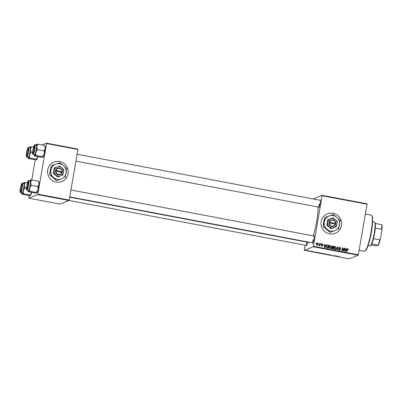 <?xml version="1.0" encoding="UTF-8"?>
<svg xmlns="http://www.w3.org/2000/svg" width="402" height="402" viewBox="0 0 402 402"><rect width="100%" height="100%" fill="white"/><g stroke="black" fill="none" stroke-linecap="round" stroke-linejoin="round"><path stroke-width="0.6" d="M47.712 169.885A10.487 10.301 68.3 0 0 61.772 181.553A10.487 10.301 68.3 0 0 64.37 163.75A10.487 10.301 68.3 0 0 47.712 169.885M61.757 181.558A10.487 10.301 68.3 0 0 64.35 163.77A10.487 10.301 68.3 0 0 53.984 162.076M321.153 221.653A10.487 10.301 68.3 0 0 335.213 233.321A10.487 10.301 68.3 0 0 337.816 215.517A10.487 10.301 68.3 0 0 321.153 221.653M335.198 233.326A10.487 10.301 68.3 0 0 337.791 215.537A10.487 10.301 68.3 0 0 327.429 213.844M307.53 242.22A3.935 0.623 100.7 0 1 306.319 245.798A3.935 0.623 100.7 0 1 306.007 245.346M306.756 242.29A3.497 0.558 -79.3 0 0 306.61 245.376M319.826 200.206A3.935 0.623 100.7 0 1 320.278 199.9A3.935 0.623 100.7 0 1 320.143 203.422A3.935 0.623 100.7 0 1 318.836 207.527A3.935 0.623 100.7 0 1 318.525 207.08M319.273 204.02A3.497 0.558 -79.3 0 0 319.128 207.105M313.655 235.949A3.935 0.623 100.7 0 1 314.108 235.637A3.935 0.623 100.7 0 1 313.967 239.16A3.935 0.623 100.7 0 1 312.661 243.27A3.935 0.623 100.7 0 1 312.354 242.818M313.098 239.758A3.497 0.558 -79.3 0 0 312.957 242.848M318.062 206.99A20.105 3.196 100.7 0 1 316.696 221.437A20.105 3.196 100.7 0 1 313.238 235.868M312.047 251.401L312.354 251.461L312.047 251.401M309.967 251.009L310.274 251.064L309.967 251.009M321.248 253.139L322.037 253.426L321.394 253.441L319.645 253.019L321.248 253.139M317.188 252.376L315.233 252.32L315.359 252.029L317.188 252.376M323.54 253.577L324.726 253.803L323.69 253.918L322.243 253.567L323.54 253.577M322.565 253.567L322.243 253.567M322.801 253.476L322.52 253.481M328.529 254.521L328.846 254.893L328.6 254.582L326.7 254.491L328.529 254.521M328.534 254.838L328.61 254.536M339.268 256.587L337.137 256.466L339.278 256.607M338.951 256.556L338.695 256.441M335.052 255.757L332.424 255.571L335.052 255.757M313.243 246.753L304.269 250.33L349.207 258.838L358.182 255.26L313.243 246.753L313.394 246.295L358.333 254.803L358.182 255.26M337.499 256.22L335.544 256.164L335.67 255.873L337.499 256.22M330.941 254.974L330.168 254.918L331.147 255.25L329.464 254.923L330.941 254.974M329.781 254.974L330.248 255.129M330.303 254.979L329.856 254.863M326.183 254.074L326.967 254.355L326.329 254.376L324.58 253.953L326.183 254.074M313.997 251.848L312.233 251.602L314.022 251.833M313.681 251.793L313.339 251.642M313.158 251.712L313.575 251.838M312.545 251.657L312.882 251.763M318.917 252.702L319.791 252.868L318.761 252.984L317.203 252.562L318.917 252.702M317.655 252.727L317.203 252.562M308.58 250.742L307.379 250.657L308.58 250.742M311.153 251.235L309.776 251.195L311.153 251.235M307.113 250.466L307.419 250.526L307.113 250.466M305.093 245.175L304.269 250.33M322.128 195.332L367.066 203.839L367.066 204.236L322.128 195.729L322.128 195.332L313.143 198.945M321.153 243.778L321.464 243.838L321.324 244.255L321.007 244.195L321.153 243.778M319.072 243.386L319.379 243.446L319.243 243.858L318.927 243.798L319.072 243.386M330.861 246.592L330.208 248.346L330.514 248.22L329.555 248.506L328.761 246.979L329.766 245.547L330.354 245.481L331.147 246.969L330.142 248.456M326.293 244.753L326.63 244.818L324.731 247.557L324.354 247.481L324.464 244.406L324.776 244.466L324.736 245.3L325.786 245.501L326.293 244.753M332.047 246.074L333.831 246.18L332.816 249.084L331.65 248.813L331.359 248.054L331.896 247.401L331.63 246.727L332.645 245.954L332.193 245.999M337.635 246.898L338.032 246.974L337.966 250.059L337.655 249.999L337.71 247.356L336.152 249.717L335.821 249.652L337.635 246.898M347.8 249.145L346.574 251.687L346.258 251.632L347.006 249.501L347.881 248.798L348.298 249.843L347.8 249.145L347.303 249.285M347.519 248.828L347.881 248.798L347.574 248.918L348.067 249.697L348.373 249.577M344.157 248.134L344.469 248.195L343.444 251.099L343.122 251.034L342.71 248.33L341.856 250.798L341.544 250.737L342.564 247.833L342.891 247.893L343.308 250.597L344.157 248.134M322.128 195.729L313.394 246.295M367.066 204.236L358.333 254.803M346.604 248.597L346.941 248.662L345.042 251.401L344.665 251.33L344.775 248.25L345.087 248.31L345.047 249.15L346.097 249.346L346.604 248.597M340.052 247.315L340.796 248.506L339.971 247.662L339.283 248.054L340.268 249.712L339.811 250.32L339.298 250.351L338.584 249.32L339.368 250.004L339.956 249.672L338.966 248.024L339.494 247.356L340.052 247.315L339.745 247.436L340.489 248.627M339.971 247.662L338.976 248.175L339.318 248.33M338.574 249.401L339.067 250.124L339.956 249.672M335.796 247.526L335.142 249.275L335.449 249.155L334.489 249.441L333.695 247.913L334.7 246.476L335.288 246.416L336.082 247.903L335.072 249.391M323.113 244.873L322.444 244.265L321.982 244.522L322.69 245.722L321.937 246.22L321.349 245.426L321.997 245.949L322.374 245.712L321.665 244.491L322.504 243.994L323.027 244.908M322.444 244.265L321.706 244.848L322.384 245.843L322.69 245.722M322.319 246.195L321.937 246.22M321.66 245.446L321.359 245.567L321.69 246.074L322.374 245.712M322.042 244.024L322.504 243.994L322.203 244.114L322.695 244.396M328.022 245.079L328.901 245.245L327.881 248.15L326.771 247.898L326.318 246.587L327.535 245.059L328.901 245.245M327.318 245.119L327.715 245.2M317.103 243.205L317.691 243.084L318.273 244.089L317.057 245.295L316.495 244.25L317.691 243.084L317.253 243.13M317.51 245.26L317.057 245.295M318.962 245.446L320.263 243.612L320.575 243.667L319.831 245.783L319.52 245.722L319.675 245.285L318.947 245.471M316.218 242.843L316.53 242.903L316.389 243.321L316.072 243.26L316.218 242.843M37.682 194.583L28.708 198.161L60.079 204.1L69.054 200.523L37.682 194.583L37.833 194.126L69.204 200.065L69.054 200.523M35.265 159.785L31.778 179.96M29.09 195.523L28.708 198.161M46.567 143.162L77.938 149.102L77.938 149.499L46.567 143.559L46.567 143.162L41.989 144.986M46.567 143.559L37.833 194.126M77.938 149.499L69.204 200.065M310.063 242.386A20.105 3.196 100.7 0 1 309.46 242.582L69.702 197.191M344.097 248.3L344.469 248.195M344.167 248.315L343.202 251.049M342.464 249.094L342.157 249.22L342.71 248.33M342.157 249.22L341.615 250.753M342.504 247.999L342.891 247.893M342.584 248.014L342.645 248.356M342.916 249.853L343.207 249.737M346.499 248.758L346.941 248.662M346.635 248.783L344.846 251.361M344.77 248.431L345.087 248.31M344.78 248.431L344.74 249.27L345.047 249.15M344.74 249.27L346.097 249.346M344.705 250.225L344.69 250.642M345.303 250.476L345.871 249.667L345.027 249.506L344.951 251.044L345.303 250.476M344.67 251.155L344.951 251.044M344.725 249.627L345.027 249.506M348.067 249.697L347.991 249.964M347.494 249.265L346.328 251.642M339.665 247.783L338.976 248.175M339.012 248.451L340.032 248.994M339.725 249.114L339.961 249.833L340.268 249.712M339.961 249.833L339.65 250.366M338.605 249.401L338.911 249.28M338.59 249.471L338.896 249.351M339.067 250.124L339.65 249.798M339.348 247.431L339.745 247.436M337.529 247.059L338.032 246.974M337.725 247.094L337.665 250.004M335.956 249.677L337.71 247.356M334.549 246.552L335.288 246.416M334.982 246.537L335.72 247.195M335.781 248.024L336.082 247.903M333.715 248.702L334.253 249.215L334.941 248.999M334.901 246.883L333.68 248.542M334.253 249.215L335.243 248.878L335.776 247.833L335.203 246.763L334.499 246.928M333.69 248.124L333.997 248.004L334.559 249.094L335.243 248.878M335.203 246.763L333.997 248.004M332.338 246.074L333.831 246.18M333.529 246.3L332.57 249.039M332.213 246.431L331.63 246.913L332.755 247.562L333.404 246.461L331.962 246.476M332.519 246.31L331.625 246.984M332.434 247.687L331.369 248.225L332.318 248.808L332.936 247.783L331.911 247.712L331.67 248.104L332.62 248.687M331.786 248.707L332.092 248.587M331.369 248.225L331.67 248.104M332.097 247.441L333.057 247.441M331.936 246.793L332.404 247.315M322.138 244.386L321.675 244.642M321.716 244.843L322.012 244.728M322.379 245.602L322.163 246.23M321.359 245.567L321.69 246.074L322.067 245.833M321.907 244.104L322.203 244.114M322.796 244.592L322.821 244.898M326.188 244.913L326.63 244.818M326.323 244.939L324.535 247.516M324.736 245.3L324.429 245.421L324.776 244.466M324.429 245.421L325.786 245.501M324.394 246.381L324.379 246.798M324.997 246.632L325.56 245.818L324.715 245.662L324.64 247.2L324.997 246.632M324.359 247.31L324.64 247.2M324.414 245.783L324.715 245.662M328.595 245.366L327.635 248.104M326.374 247.456L327.685 247.753L328.469 245.527L327.404 245.466L326.625 246.662L326.856 247.542L327.685 247.753M327.404 245.466L326.293 247.124M326.555 247.662L326.856 247.542M326.318 246.788L326.625 246.662M329.615 245.617L330.354 245.481M330.052 245.602L330.786 246.26M330.846 247.094L331.147 246.969M328.781 247.768L329.318 248.28L330.007 248.064M329.967 245.949L328.746 247.607M329.318 248.28L330.308 247.944L330.846 246.898L330.273 245.828L329.565 245.994M328.761 247.19L329.062 247.069L329.625 248.16L330.308 247.944M330.273 245.828L329.062 247.069M317.384 243.205L317.771 243.406M317.977 243.833L317.972 244.215L318.273 244.089M317.972 244.215L317.354 245.305M317.334 243.476L316.48 244.647M316.681 245.094L317.379 244.994L317.962 244.064L317.64 243.356L317.098 243.506M316.811 245.15L317.118 245.029L316.801 244.31L316.5 244.431M317.64 243.356L316.801 244.31M319.012 243.552L319.379 243.446M320.198 243.778L320.575 243.667M320.268 243.793L319.585 245.738M318.786 245.803L319.675 245.285M321.092 243.949L321.464 243.838M316.163 243.014L316.53 242.903M316.223 243.024L316.143 243.275M335.881 255.913L335.831 256.185L336.755 256.2L335.936 256.009M328.896 254.592L328.846 254.893M324.896 253.923L326.128 254.31L324.876 253.923M323.499 253.848L322.555 253.627L323.499 253.848M322.555 253.627L322.972 253.747M323.942 253.798L322.826 253.541L323.942 253.798M322.836 253.476L323.288 253.672M315.877 252.34L316.444 252.355L315.877 252.34M315.57 252.069L315.525 252.34M318.565 252.913L319.359 252.823L317.51 252.622L318.565 252.913M319.962 252.989L321.766 253.255M321.168 253.124L319.942 252.989M321.731 253.366L321.163 253.159M308.002 250.838L308.847 250.888L307.686 250.632M308.535 250.732L308.847 250.888M371.719 215.472L372.051 215.974A17.919 2.849 100.7 0 1 371.428 232.019A17.919 2.849 100.7 0 1 365.473 250.727L364.981 251.069A18.356 2.914 -79.3 0 0 371.081 231.909A18.356 2.914 -79.3 0 0 371.719 215.472A18.356 2.914 -79.3 0 0 371.302 215.15L365.378 214.03M359.127 250.205L364.473 251.22A18.356 2.914 -79.3 0 0 364.981 251.069M35.813 145.107A5.769 0.915 100.7 0 1 36.331 144.303A5.769 0.915 100.7 0 1 36.391 144.268A5.769 0.915 -79.3 0 1 36.773 146.745A5.769 0.915 100.7 0 1 36.421 149.524A5.769 0.915 100.7 0 1 35.798 152.403L37.441 149.624L36.773 146.745L37.838 144.197L36.391 144.268L36.677 144.66M34.406 149.328A3.935 0.623 100.7 0 1 33.095 153.433A3.935 0.623 100.7 0 1 33.034 149.876A3.935 0.623 100.7 0 1 34.542 145.805A3.935 0.623 100.7 0 1 34.406 149.328M36.25 149.589A4.809 0.764 -79.3 0 0 36.311 145.197L34.868 144.926A4.809 0.764 100.7 0 1 34.813 149.318A4.809 0.764 100.7 0 1 33.08 154.373L34.522 154.644A4.809 0.764 -79.3 0 0 36.25 149.589M44.873 145.871L45.25 148.353L44.19 150.901L37.441 149.624M44.587 145.479L37.838 144.197M44.19 150.901L44.275 154.006L42.632 156.79L35.884 155.509L35.798 152.403A5.769 0.915 100.7 0 1 34.436 155.579L35.884 155.509M42.919 157.182L42.632 156.79L42.919 157.182L41.471 157.252L34.723 155.971L34.436 155.579A5.769 0.915 100.7 0 1 34.21 155.489A5.769 0.915 100.7 0 1 34.024 154.549M34.723 155.971L34.436 155.579M44.944 145.725L45.099 145.961A5.769 0.915 100.7 0 1 45.25 148.353A5.769 0.915 100.7 0 1 44.275 154.006A5.769 0.915 100.7 0 1 42.979 157.147A5.769 0.915 100.7 0 1 42.974 157.152L42.979 157.147M34.185 149.745A3.06 0.487 -79.3 0 0 34.205 146.619A3.06 0.487 -79.3 0 0 33.25 149.459A3.06 0.487 -79.3 0 0 33.08 152.554A3.06 0.487 -79.3 0 0 34.185 149.745M27.964 151.564A3.06 0.487 -79.3 0 0 27.859 149.152A3.06 0.487 -79.3 0 0 26.788 152.695A3.06 0.487 -79.3 0 0 26.738 155.082A3.06 0.487 -79.3 0 0 27.964 151.564M29.467 147.635A5.769 0.915 100.7 0 1 29.984 146.83A5.769 0.915 100.7 0 1 30.049 146.795A5.769 0.915 -79.3 0 1 30.431 149.278A5.769 0.915 100.7 0 1 30.075 152.051A5.769 0.915 100.7 0 1 29.452 154.931L31.095 152.152L30.431 149.278L31.492 146.73L30.049 146.795L30.336 147.192M28.06 151.855A3.935 0.623 100.7 0 1 26.753 155.966A3.935 0.623 100.7 0 1 26.693 152.403A3.935 0.623 100.7 0 1 28.195 148.333A3.935 0.623 100.7 0 1 28.06 151.855M29.909 152.117A4.809 0.764 -79.3 0 0 29.964 147.73L28.527 147.454A4.809 0.764 100.7 0 1 28.467 151.845A4.809 0.764 100.7 0 1 26.738 156.901L28.175 157.177A4.809 0.764 -79.3 0 0 29.909 152.117M33.562 147.122L31.492 146.73M32.622 152.443L31.095 152.152M29.542 158.041L29.452 154.931A5.769 0.915 100.7 0 1 28.095 158.107L29.542 158.041L36.286 159.318L36.572 159.715L35.13 159.78L28.381 158.504L28.095 158.107A5.769 0.915 100.7 0 1 27.869 158.016A5.769 0.915 100.7 0 1 27.678 157.082M37.934 156.539L36.286 159.318L36.572 159.715M28.381 158.504L28.095 158.107M37.919 156.579A5.769 0.915 100.7 0 1 36.637 159.679A5.769 0.915 100.7 0 1 36.627 159.684L36.637 159.679M26.959 185.905A3.06 0.487 -79.3 0 0 26.909 188.292A3.06 0.487 -79.3 0 0 28.135 184.774A3.06 0.487 -79.3 0 0 28.029 182.357A3.06 0.487 -79.3 0 0 26.959 185.905M38.698 181.609L39.079 184.091A5.769 0.915 100.7 0 1 38.728 186.865A5.769 0.915 100.7 0 1 38.105 189.749L36.456 192.528L29.713 191.251L29.622 188.141L31.266 185.362L30.602 182.488L31.663 179.94L30.22 180.006L30.507 180.403M38.768 181.463L38.924 181.699A5.769 0.915 100.7 0 1 39.079 184.091L38.014 186.639L38.105 189.749A5.769 0.915 100.7 0 1 36.808 192.885A5.769 0.915 100.7 0 1 36.798 192.895L36.793 192.895M26.864 185.613A3.935 0.623 100.7 0 1 28.366 181.543A3.935 0.623 100.7 0 1 28.23 185.066A3.935 0.623 100.7 0 1 26.924 189.171A3.935 0.623 100.7 0 1 26.864 185.613M26.909 190.111L28.346 190.382A4.809 0.764 -79.3 0 0 30.08 185.327A4.809 0.764 -79.3 0 0 30.135 180.935L28.698 180.664A4.809 0.764 100.7 0 1 28.637 185.056A4.809 0.764 100.7 0 1 26.909 190.111C26.391 190.407 26.341 188.925 26.753 185.659A4.543 0.724 -79.3 0 0 26.778 189.794A4.543 0.724 -79.3 0 0 28.336 185.026A4.543 0.724 -79.3 0 0 28.316 180.885A4.543 0.724 -79.3 0 0 26.758 185.654C27.808 180.337 28.602 180.463 28.698 180.664M36.743 192.92L36.456 192.528L36.743 192.92L35.301 192.99L28.552 191.714L28.266 191.317L29.713 191.251M38.411 181.217L31.663 179.94M38.014 186.639L31.266 185.362M28.552 191.714L28.266 191.317A5.769 0.915 100.7 0 0 29.622 188.141A5.769 0.915 100.7 0 0 30.602 182.488A5.769 0.915 100.7 0 0 30.22 180.006A5.769 0.915 100.7 0 0 30.155 180.041L30.17 180.031M29.637 180.845A5.769 0.915 100.7 0 1 30.155 180.041M27.849 190.292A5.769 0.915 -79.3 0 0 28.039 191.226A5.769 0.915 -79.3 0 0 28.266 191.317M20.733 187.729A3.06 0.487 -79.3 0 0 20.562 190.819A3.06 0.487 -79.3 0 0 21.673 188.01A3.06 0.487 -79.3 0 0 21.688 184.89A3.06 0.487 -79.3 0 0 20.733 187.729M20.517 188.141A3.935 0.623 100.7 0 1 22.025 184.076A3.935 0.623 100.7 0 1 21.889 187.598A3.935 0.623 100.7 0 1 20.577 191.704A3.935 0.623 100.7 0 1 20.517 188.141M20.562 192.643L22.004 192.915A4.809 0.764 -79.3 0 0 23.733 187.855A4.809 0.764 -79.3 0 0 23.793 183.468L22.351 183.196A4.809 0.764 100.7 0 1 22.296 187.583A4.809 0.764 100.7 0 1 20.562 192.643C20.05 192.94 19.994 191.452 20.407 188.186A4.543 0.724 -79.3 0 0 20.432 192.327A4.543 0.724 -79.3 0 0 21.994 187.553A4.543 0.724 -79.3 0 0 21.974 183.412A4.543 0.724 -79.3 0 0 20.412 188.186C21.462 182.865 22.256 182.995 22.351 183.196M31.758 192.277L30.115 195.055L30.401 195.452L28.954 195.518L22.205 194.241L21.924 193.844L23.366 193.779L23.281 190.674L24.924 187.89L24.256 185.015L25.321 182.468L23.874 182.533L24.16 182.93M27.386 182.86L25.321 182.468M26.452 188.181L24.924 187.89M30.401 195.452L30.115 195.055L23.366 193.779M22.205 194.241L21.924 193.844A5.769 0.915 100.7 0 0 23.281 190.674A5.769 0.915 100.7 0 0 24.256 185.015A5.769 0.915 100.7 0 0 23.874 182.533A5.769 0.915 100.7 0 0 23.813 182.568L23.824 182.563A5.769 0.915 100.7 0 0 23.296 183.372M31.748 192.317A5.769 0.915 100.7 0 1 30.462 195.417A5.769 0.915 100.7 0 1 30.457 195.422L30.451 195.427M21.507 192.819A5.769 0.915 -79.3 0 0 21.693 193.759A5.769 0.915 -79.3 0 0 21.924 193.844M368.081 245.677L369.85 246.009A12.236 1.945 -79.3 0 0 370.056 245.984A12.236 1.945 -79.3 0 0 370.187 245.913A12.236 1.945 -79.3 0 0 374.036 234.351A12.236 1.945 -79.3 0 0 374.679 222.18A12.236 1.945 -79.3 0 0 374.403 221.964L372.634 221.628M374.679 222.18L375.016 222.683A11.799 1.874 100.7 0 1 375.267 223.406A11.799 1.874 100.7 0 1 375.292 228.04A11.799 1.874 100.7 0 1 373.463 238.642A11.799 1.874 100.7 0 1 371.714 243.979A11.799 1.874 100.7 0 1 370.679 245.567L370.187 245.913M371.182 244.984L376.192 245.929L378.076 245.18A11.799 1.874 -79.3 0 0 379.82 239.843L380.418 238.909A11.362 1.804 100.7 0 1 378.317 245.331M371.714 243.979L378.076 245.18M375.267 223.406L381.87 224.763A11.362 1.804 100.7 0 1 381.9 230.336L380.418 238.909M373.463 238.642L379.82 239.843M381.9 230.336L381.654 229.24A11.799 1.874 -79.3 0 0 381.629 224.612M375.292 228.04L381.654 229.24M329.384 223.025L335.635 224.256L335.755 223.391A3.497 3.432 68.3 0 0 329.027 222.12L328.851 222.969L329.384 223.025A3.06 3.005 68.3 0 0 335.258 224.14M328.881 222.974A3.497 3.432 68.3 0 0 335.61 224.251M337.323 221.396L333.127 217.794L330.69 218.663L327.761 219.728L326.821 225.17L331.012 228.773L336.147 226.934L337.323 221.396M327.997 219.633L326.821 225.17M327.057 225.075L331.012 228.773M331.248 228.678L336.384 226.839M323.339 226.421L330.203 232.321L334.615 230.733A7.864 7.728 68.3 0 0 336.921 217.371A7.864 7.728 68.3 0 0 324.324 221.884A7.864 7.728 68.3 0 0 334.615 230.733L329.972 232.411L323.113 226.517L323.67 222.145L324.881 217.517L324.324 221.884L323.113 226.517M338.605 229.311L340.142 220.407L336.921 217.371L333.278 214.507L324.881 217.517M333.946 227.708A4.809 4.723 68.3 0 0 335.353 219.542A4.809 4.723 68.3 0 0 327.655 222.301A4.809 4.723 68.3 0 0 333.946 227.708M335.755 223.391L329.027 222.12M335.404 223.281A3.06 3.005 68.3 0 0 329.529 222.17M335.499 224.215L335.786 223.396M335.63 223.457L328.987 222.2M55.938 171.257L62.194 172.488L62.315 171.624A3.497 3.432 68.3 0 0 55.582 170.353L55.411 171.202L55.938 171.257A3.06 3.005 68.3 0 0 61.813 172.373M55.436 171.207A3.497 3.432 68.3 0 0 62.164 172.483M63.878 169.629L59.687 166.026L57.25 166.895L54.315 167.956L53.376 173.403L57.571 177.006L62.702 175.166L63.878 169.629M54.551 167.865L53.376 173.403M53.612 173.307L57.571 177.006M57.808 176.91L62.938 175.071M49.898 174.654L56.757 180.553L61.169 178.965A7.864 7.728 68.3 0 0 63.481 165.604A7.864 7.728 68.3 0 0 50.878 170.116A7.864 7.728 68.3 0 0 61.169 178.965L56.531 180.644L49.667 174.749L50.225 170.378L51.436 165.75L50.878 170.116L49.667 174.749M65.159 177.543L66.697 168.639L63.481 165.604L59.838 162.74L51.436 165.75M60.501 175.94A4.809 4.723 68.3 0 0 61.913 167.775A4.809 4.723 68.3 0 0 54.21 170.533A4.809 4.723 68.3 0 0 60.501 175.94M62.315 171.624L55.582 170.353M61.963 171.513A3.06 3.005 68.3 0 0 56.089 170.403M62.059 172.448L62.34 171.629M62.189 171.689L55.541 170.433M344.7 250.401L345.006 250.28M346.991 249.753L347.293 249.632M339.394 248.828L339.7 248.702M337.047 248.039L337.353 247.918M321.967 245.109L322.273 244.989M324.389 246.557L324.695 246.436M326.937 247.788L327.238 247.667M34.512 149.288A4.543 0.724 -79.3 0 0 34.492 145.142A4.543 0.724 -79.3 0 0 32.929 149.916A4.543 0.724 -79.3 0 0 32.949 154.056A4.543 0.724 -79.3 0 0 34.512 149.288M28.165 151.815A4.543 0.724 -79.3 0 0 28.145 147.675A4.543 0.724 -79.3 0 0 26.587 152.448A4.543 0.724 -79.3 0 0 26.607 156.589A4.543 0.724 -79.3 0 0 28.165 151.815M339.579 247.687L339.273 247.808M339.71 249.984L339.409 250.104M334.961 249.049L334.66 249.175M331.962 247.692L331.66 247.813M322.178 244.28L321.871 244.401M322.183 245.939L321.881 246.059M330.032 248.119L329.725 248.24M34.868 144.926C34.773 144.725 33.979 144.594 32.924 149.921C32.215 156.026 33.014 153.69 33.08 154.373M34.205 146.619L34.657 146.303M320.389 200.317L77.119 154.257M319.087 207.186L75.928 161.152M33.08 152.554L33.386 153.016M27.859 149.152L28.316 148.83M26.738 155.082L27.045 155.544M28.527 147.454C28.431 147.253 27.637 147.127 26.582 152.448C25.874 158.554 26.673 156.222 26.738 156.901M26.909 188.292L27.215 188.754M69.752 196.89L312.917 242.924M70.943 189.995L314.218 236.054M28.029 182.357L28.487 182.041M20.562 190.819L20.869 191.287M306.57 245.451L69.064 200.487M21.688 184.89L22.14 184.568"/></g></svg>
